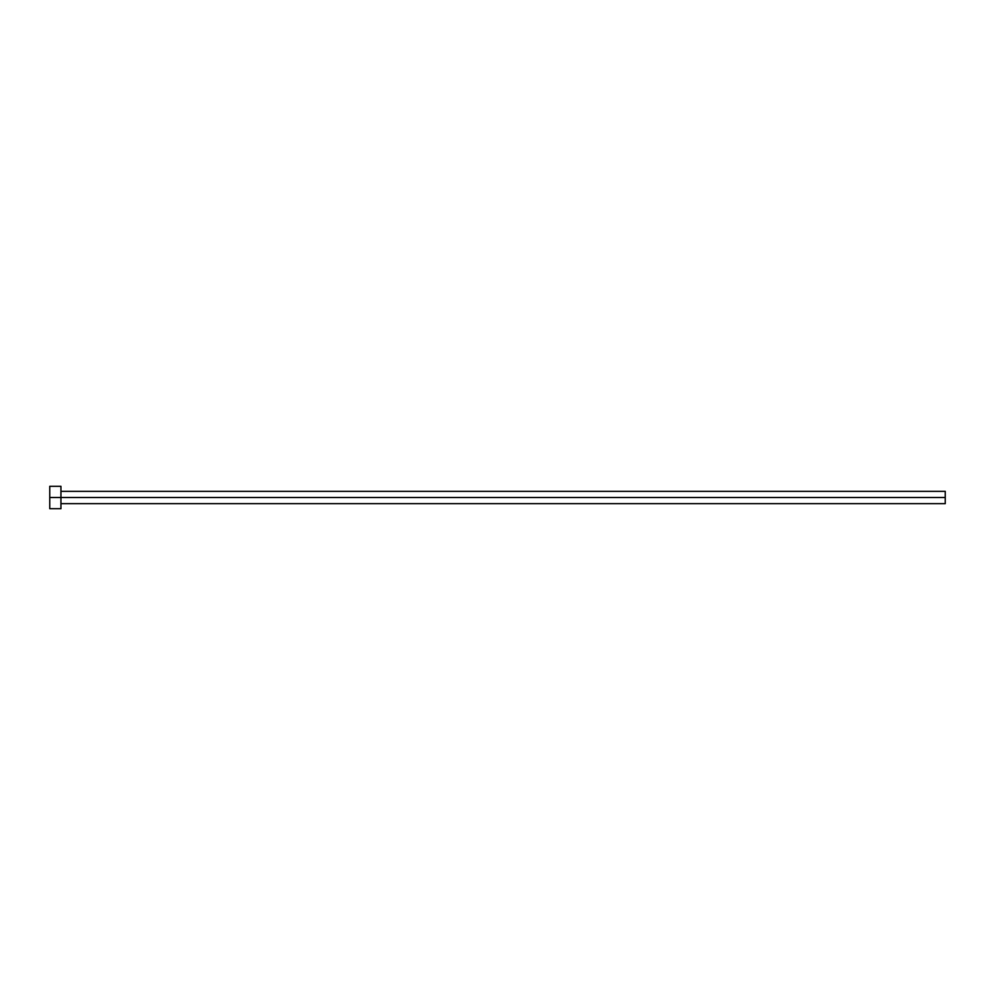 <?xml version="1.0" encoding="UTF-8"?>
<svg xmlns="http://www.w3.org/2000/svg" width="995" height="995" viewBox="0 0 995 995"><rect width="100%" height="100%" fill="white"/><g stroke="black" fill="none" stroke-linecap="round" stroke-linejoin="round"><path stroke-width="0.75" stroke-dasharray="4.97 3.73" d="M60.944 497.5L945.25 497.5L945.25 503.657L945.25 497.5L60.944 497.5L60.944 508.694L60.944 497.5L49.75 497.5L60.944 497.5L60.944 486.306L60.944 497.5M49.75 508.694L49.75 486.306L49.75 508.694M945.25 491.343L945.25 497.5L945.25 491.343"/><path stroke-width="1.49" d="M49.75 508.694L49.75 486.306L49.75 497.5L945.25 497.5L945.25 503.657L945.25 497.5L49.75 497.5L49.75 508.694L60.944 508.694L60.944 486.306L60.944 508.694M945.25 497.5L945.25 491.343L945.25 497.5M60.944 503.657L945.25 503.657M49.75 486.306L60.944 486.306M60.944 491.343L945.25 491.343"/></g></svg>
